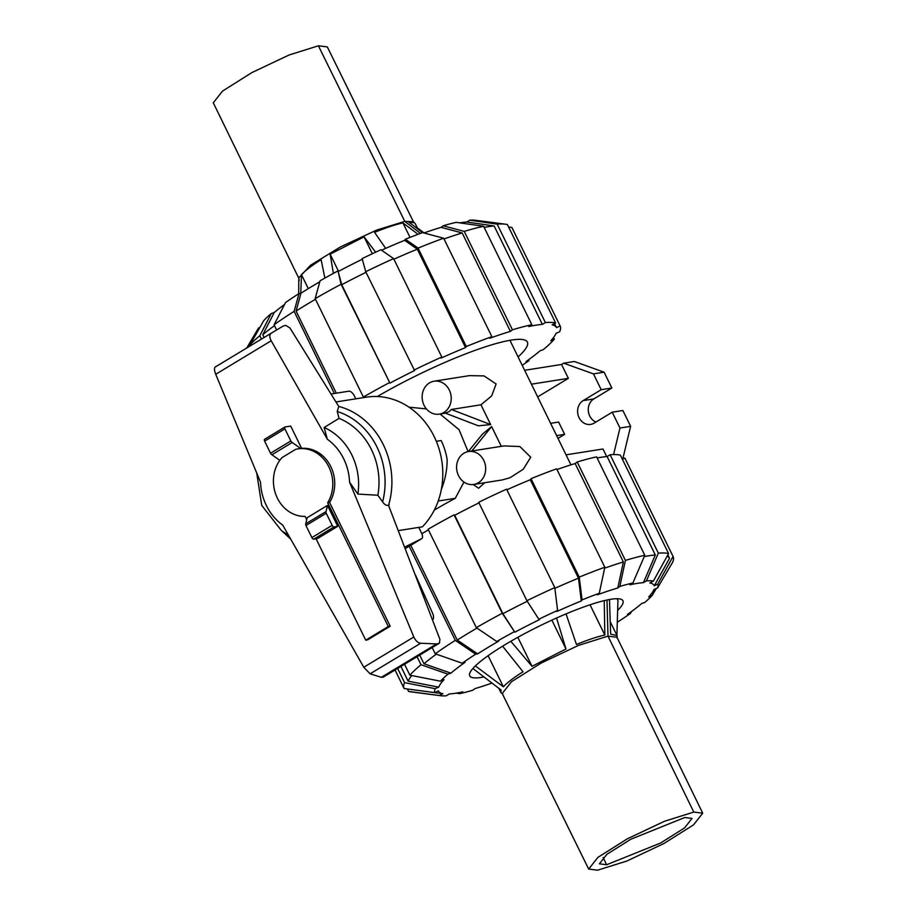 <?xml version="1.0" encoding="UTF-8"?>
<svg xmlns="http://www.w3.org/2000/svg" width="916" height="916" viewBox="0 0 916 916"><rect width="100%" height="100%" fill="white"/><g stroke="black" fill="none" stroke-linecap="round" stroke-linejoin="round"><path stroke-width="1.37" d="M441.352 489.384C445.176 479.789 447.123 469.885 447.157 459.683A59.529 51.754 81 0 0 441.134 440.55L436.325 441.306M390.216 626.223L367.671 639.849L365.736 640.158L388.281 626.533L327.653 502.77L329.588 502.472L390.216 626.223L388.281 626.533M415.349 574.779L432.535 613.125A7.935 3.698 -121.1 0 1 432.512 619.892M404.792 547.035L421.715 538.665L405.364 548.535M418.772 527.387L421.566 533.089A5.954 2.771 -121.1 0 1 421.738 538.642A5.954 2.771 -121.1 0 1 421.715 538.665M355.797 398.826L354.412 395.998A5.954 2.771 -121.1 0 0 348.927 391.189L331.008 394.017M298.009 448.863L301.627 448.359A34.018 29.575 81 0 1 330.447 465.9A34.018 29.575 81 0 1 329.588 502.472M327.653 502.77A34.018 29.575 -99 0 0 328.008 465.259A34.018 29.575 -99 0 0 297.792 448.897A34.018 29.575 -99 0 0 295.696 449.321L282.048 457.565A34.018 29.575 -99 0 0 276.094 495.224A34.018 29.575 -99 0 0 305.108 516.395L306.723 519.693M316.089 538.814L365.736 640.158M337.729 526.334L327.481 505.414L307.192 517.677L305.761 523.803A1.981 0.927 58.9 0 0 305.967 525.521L311.875 537.589A1.981 0.927 58.9 0 0 313.707 539.192L317.451 538.597L337.729 526.334L333.996 526.929A1.981 0.927 -121.1 0 1 332.165 525.326L326.245 513.258A1.981 0.927 -121.1 0 1 326.05 511.552L327.481 505.414M284.739 427.165L264.735 439.245A1.981 0.927 58.9 0 0 264.575 439.302A1.981 0.927 58.9 0 0 264.632 441.157L270.541 453.225A1.981 0.927 58.9 0 0 271.926 454.748L279.815 460.336M300.711 448.508L292.215 442.485A1.981 0.927 -121.1 0 1 290.83 440.962L284.922 428.894A1.981 0.927 -121.1 0 1 284.865 427.039A1.981 0.927 -121.1 0 1 285.025 426.982L290.704 426.089L301.627 448.359M271.926 454.748L292.215 442.485M398.529 530.593L422.39 526.815A74.414 64.692 -99 0 0 435.821 440.115A74.414 64.692 -99 0 0 366.217 397.178L335.954 401.964M271.17 333.218L215.214 367.03C214.092 368.06 214.264 370.476 215.729 374.278L260.533 482.205A51.044 44.38 -99 0 0 282.723 525.097L363.789 667.237L370.098 673.821L381.331 677.313L383.312 677.004M289.937 327.962L338.771 406.498L337.214 411.502L339.069 418.36L324.138 427.509L327.367 439.279L271.182 340.763C269.338 337.191 269.361 334.661 271.228 333.195L283.273 325.993L285.803 325.398L289.937 327.962M338.714 406.406A74.414 64.692 -99 0 1 388.533 505.357L439.932 639.391L439.405 643.192L436.554 643.937L420.707 643.238C417.902 642.872 415.601 640.788 413.826 636.998L349.557 482.171L357.881 494.09L377.85 495.235L382.613 501.899A70.44 61.246 -99 0 0 337.214 411.502M382.247 501.395C384.743 505.071 387.056 506.216 389.197 504.853M326.05 511.552L305.761 523.803M436.554 643.937L381.331 677.313M357.881 494.09A58.475 50.849 -99 0 0 324.138 427.509M377.85 495.235A65.173 56.666 -99 0 0 339.069 418.36M256.732 473.045L261.736 505.392L281.327 530.467A58.475 50.849 -99 0 0 288.231 534.749M606.621 864.75L599.362 863.822L606.884 854.319L630.815 839.239L684.767 817.519L692.027 818.435L684.55 827.927L660.631 843.006L606.621 864.75L603.129 857.502M597.598 870.2L588.679 869.078L597.896 857.387L627.346 838.816L664.558 821.24L693.79 812.068L702.721 813.202L693.481 824.904L664.031 843.464L626.83 861.04L597.598 870.2M588.679 869.078L502.22 693.492L511.494 681.733L541.127 663.058L578.58 645.356L607.995 636.139L616.972 637.284L702.721 813.202M616.892 635.303L617.957 600.61L617.098 598.721M609.472 599.522L610.64 634.124L617.04 635.601L617.155 638.223M566.042 613.892L576.462 644.475C587.9 639.815 597.358 636.666 604.835 635.04L604.228 600.633M510.819 641.292L532.036 666.31L565.985 648.986L556.55 618.002M475.381 665.921L503.365 686.828C507.052 682.752 513.601 677.726 523.013 671.76L502.609 646.181M502.861 694.225L500.857 692.519L501.098 690.023L472.896 668.485M604.835 635.04L590.018 604.789M565.985 648.986L551.856 620.132M532.036 666.31L517.826 637.318M503.365 686.828L488.114 655.696M413.78 222.508L327.321 46.922L318.402 45.8L289.17 54.96L251.969 72.536L222.519 91.096L213.279 102.798L299.028 278.716M417.879 229.057L415.143 223.481L413.139 221.775L404.792 221.374L376.59 230.111L340.386 246.965L310.524 265.274L298.845 277.777L299.108 280.697M414.49 222.737L408.742 221.993L422.516 232.653M424.039 232.939L417.238 227.752M298.708 293.75L298.776 279.426M324.882 278.098L321.115 259.629C311.703 265.606 305.154 270.632 301.467 274.697L300.78 293.269M375.617 252.198L364.087 236.855L330.138 254.179L333.39 273.38M418.051 234.313L402.937 222.909C395.46 224.546 386.002 227.683 374.564 232.355L385.682 248.373M301.467 274.697L308.303 288.643M330.138 254.179L338.554 271.365M364.087 236.855L372.343 253.721M402.937 222.909L410.036 237.404M527.261 601.274A145.839 24.045 -26.1 0 0 502.918 613.709L514.838 632.212L502.277 613.285L454.061 514.872A149.812 24.698 -26.1 0 0 428.115 529.23L476.331 627.655L496.735 641.475L498.682 641.166A120.042 19.797 -26.1 0 0 487.77 647.578A120.042 19.797 -26.1 0 0 477.648 653.875L457.244 640.066A145.839 24.045 -26.1 0 1 467.435 633.758A145.839 24.045 -26.1 0 1 476.984 628.09M421.864 533.742A145.839 24.045 -26.1 0 1 428.436 529.872M484.003 676.97A85.325 14.072 -26.1 0 1 469.713 675.859A85.325 14.072 -26.1 0 1 504.716 644.898A85.325 14.072 -26.1 0 1 622.96 600.782A85.325 14.072 -26.1 0 1 617.659 610.377M514.838 632.212A120.042 19.797 -26.1 0 1 539.467 619.651L538.826 619.239A124.015 20.45 -26.1 0 1 557.592 610.411L554.787 587.614L506.571 489.19A149.812 24.698 -26.1 0 0 478.69 502.3L526.906 600.724L538.826 619.239M432.18 647.555L435.249 653.795L462.202 663.23L465.156 662.245A120.042 19.797 -26.1 0 0 450.901 673.168L423.948 663.745A145.839 24.045 -26.1 0 1 436.314 654.173M554.878 588.312A145.839 24.045 -26.1 0 1 578.488 578.179L581.294 600.976A120.042 19.797 -26.1 0 0 556.836 611.487L557.592 610.411M404.54 664.26L409.887 675.184L440.47 681.195L443.985 679.683A120.042 19.797 -26.1 0 0 438.695 687.16L408.101 681.149A145.839 24.045 -26.1 0 1 411.776 675.55M604.64 568.16A145.839 24.045 -26.1 0 1 623.361 561.966L617.796 587.992A120.042 19.797 -26.1 0 0 597.232 594.839L599.282 593.27L604.835 567.244L556.619 468.832A149.812 24.698 -26.1 0 0 531.028 478.69L579.244 577.103L582.061 599.9L581.294 600.976M438.695 687.16L435.18 688.672L404.597 682.66A149.812 24.698 -26.1 0 0 404.059 688.408A149.812 24.698 -26.1 0 0 404.128 688.546L434.86 692.633L438.398 690.824A120.042 19.797 -26.1 0 0 442.875 693.71L412.131 689.622A145.839 24.045 -26.1 0 1 411.994 689.588M644.223 556.607A145.839 24.045 -26.1 0 1 655.329 554.981L643.433 582.668A120.042 19.797 -26.1 0 0 629.876 584.809L632.899 582.988L644.795 555.302L596.579 456.878A149.812 24.698 -26.1 0 0 577.195 461.985L625.41 560.409A149.812 24.698 -26.1 0 1 644.795 555.302M491.961 683.061A120.042 19.797 -26.1 0 1 474.877 688.649L472.828 690.217A124.015 20.45 -26.1 0 1 459.775 693.652L462.798 691.832A120.042 19.797 -26.1 0 1 449.241 693.973L446.218 695.805A124.015 20.45 -26.1 0 1 440.436 695.702A124.015 20.45 -26.1 0 1 439.325 695.519L408.593 691.431L407.391 688.981M667.169 556.126A145.839 24.045 -26.1 0 1 669.516 558.268L654.276 585.816A120.042 19.797 -26.1 0 0 649.81 582.931L653.348 581.122L668.588 553.573L620.372 455.16A149.812 24.698 -26.1 0 0 610.125 454.737L658.341 553.149L646.456 580.836L643.433 582.668M622.388 459.294L624.838 458.046L673.054 556.459L657.814 584.007A124.015 20.45 -26.1 0 1 657.505 587.969L653.978 589.48A120.042 19.797 -26.1 0 1 653.051 591.358A120.042 19.797 -26.1 0 1 648.688 596.957L652.203 595.446A124.015 20.45 -26.1 0 1 644.727 602.488L641.773 603.472A120.042 19.797 -26.1 0 1 627.517 614.396L630.483 613.411A124.015 20.45 -26.1 0 1 617.292 622.25M457.244 640.066L410.792 545.26M502.918 613.709L454.702 515.284A145.839 24.045 -26.1 0 1 478.976 502.884M423.948 663.745L419.711 655.1M506.869 489.797A145.839 24.045 -26.1 0 1 530.272 479.755L578.488 578.179M408.101 681.149L400.91 666.459M556.962 469.542A145.839 24.045 -26.1 0 1 575.145 463.553L623.361 561.966M597.118 457.977A145.839 24.045 -26.1 0 1 607.113 456.557L655.329 554.981M667.867 554.878L669.516 558.268M454.061 514.872L454.702 515.284M476.331 627.655A149.812 24.698 -26.1 0 1 502.277 613.285M496.735 641.475A124.015 20.45 -26.1 0 1 514.197 631.8M526.906 600.724A149.812 24.698 -26.1 0 1 554.787 587.614M530.272 479.755L531.028 478.69M579.244 577.103A149.812 24.698 -26.1 0 1 604.835 567.244M582.061 599.9A124.015 20.45 -26.1 0 1 599.282 593.27M625.41 560.409L619.846 586.423A124.015 20.45 -26.1 0 1 632.899 582.988M619.846 586.423L617.796 587.992M575.145 463.553L577.195 461.985M607.113 456.557L610.125 454.737M658.341 553.149A149.812 24.698 -26.1 0 1 668.588 553.573M646.456 580.836A124.015 20.45 -26.1 0 1 653.348 581.122M657.814 584.007L654.276 585.816M624.838 458.046A149.812 24.698 -26.1 0 1 624.907 458.172L673.123 556.596A149.812 24.698 -26.1 0 1 672.584 562.344L657.505 587.969M656.303 588.484L652.203 595.446M631.41 611.602L630.483 613.411M459.775 693.652L456.191 693.137M440.436 695.702L410.666 691.82A149.812 24.698 -26.1 0 1 408.593 691.431M442.875 693.71L439.325 695.519M404.597 682.66L397.624 668.44M434.86 692.633A124.015 20.45 -26.1 0 1 435.18 688.672M440.47 681.195A124.015 20.45 -26.1 0 1 447.947 674.153L420.994 664.73L417.055 656.692M409.887 675.184A149.812 24.698 -26.1 0 1 420.994 664.73M450.901 673.168L447.947 674.153M435.249 653.795A149.812 24.698 -26.1 0 1 455.298 640.364L409.177 546.234M462.202 663.23A124.015 20.45 -26.1 0 1 475.69 654.184L455.298 640.364M477.648 653.875L475.69 654.184M518.078 356.931A113.298 18.686 153.9 0 0 527.376 342.069A113.298 18.686 153.9 0 0 377.3 396.536M315.47 299.292A145.839 24.045 153.9 0 0 306.253 304.753A145.839 24.045 153.9 0 0 296.063 311.051L300.963 293.235A120.042 19.797 153.9 0 1 311.096 286.937A120.042 19.797 153.9 0 1 319.787 281.796M336.298 393.182L296.063 311.051M274.479 325.638A145.839 24.045 153.9 0 0 262.766 334.741L274.228 312.528A120.042 19.797 153.9 0 1 284.59 304.398M366.011 272.304A145.839 24.045 153.9 0 0 341.737 284.704L338.164 271.571A120.042 19.797 153.9 0 1 362.324 259.239M381.56 250.217A120.042 19.797 153.9 0 1 404.62 240.335L417.307 249.175A145.839 24.045 153.9 0 0 393.903 259.205M423.936 232.985A120.042 19.797 153.9 0 1 441.123 227.351L462.179 232.962A145.839 24.045 153.9 0 0 444.008 238.962M459.809 222.863A120.042 19.797 153.9 0 1 466.748 222.027L494.148 225.977A145.839 24.045 153.9 0 0 484.152 227.397M417.307 249.175L465.523 347.599A145.839 24.045 153.9 0 0 441.065 358.099L441.821 357.034L393.605 258.61L380.919 249.77A124.015 20.45 153.9 0 0 362.152 258.598L365.724 271.72L414.582 370.556A145.839 24.045 153.9 0 0 389.953 383.117L341.095 284.281A149.812 24.698 153.9 0 0 315.161 298.65L363.377 397.063L365.312 396.765A145.839 24.045 153.9 0 0 363.984 397.533M264.117 337.489L262.766 334.741M389.953 383.117L341.737 284.704M462.179 232.962L510.395 331.386A145.839 24.045 153.9 0 0 489.831 338.233L491.869 336.664A149.812 24.698 153.9 0 0 466.29 346.523L465.523 347.599M494.148 225.977L542.364 324.39A145.839 24.045 153.9 0 0 528.807 326.543L531.83 324.711L483.614 226.286L456.225 222.348A124.015 20.45 153.9 0 0 443.172 225.783L464.229 231.393L512.445 329.817L510.395 331.386M554.535 323.543L556.562 327.676A145.839 24.045 153.9 0 0 552.085 324.791L555.623 322.993A149.812 24.698 153.9 0 0 545.386 322.569L542.364 324.39M553.493 337.523L554.329 339.241L550.814 340.752A145.839 24.045 153.9 0 0 556.115 333.275L559.619 331.764A149.812 24.698 153.9 0 0 560.157 326.016A149.812 24.698 153.9 0 0 560.088 325.878L556.562 327.676M528.555 359.77L528.967 360.618L526.013 361.602A145.839 24.045 153.9 0 0 540.268 350.679L543.222 349.694A149.812 24.698 153.9 0 0 554.329 339.241M334.351 393.491L294.116 311.36L299.017 293.544A124.015 20.45 153.9 0 0 285.517 302.589L274.067 324.791L276.609 329.978M294.116 311.36A149.812 24.698 153.9 0 0 274.067 324.791M299.017 293.544L300.963 293.235M261.461 339.092L259.812 335.725L271.273 313.512L274.228 312.528M271.273 313.512A124.015 20.45 153.9 0 0 263.797 320.554L248.946 346.649M259.812 335.725A149.812 24.698 153.9 0 0 248.705 346.179M246.759 347.977L258.495 328.031L259.686 327.516M508.609 227.019L511.872 227.454L560.088 325.878M560.157 326.016L511.941 227.592A149.812 24.698 153.9 0 0 511.872 227.454M466.748 222.027L469.782 220.195L497.17 224.145L545.386 322.569M555.623 322.993L507.407 224.569A149.812 24.698 153.9 0 0 505.334 224.18A149.812 24.698 153.9 0 0 497.17 224.145M505.334 224.18L475.564 220.298A124.015 20.45 153.9 0 0 469.782 220.195M483.614 226.286A149.812 24.698 153.9 0 0 464.229 231.393M531.83 324.711A149.812 24.698 153.9 0 0 512.445 329.817M441.123 227.351L443.172 225.783M404.62 240.335L405.376 239.259L418.074 248.099L466.29 346.523M491.869 336.664L443.653 238.24A149.812 24.698 153.9 0 0 418.074 248.099M443.653 238.24L422.597 232.63A124.015 20.45 153.9 0 0 405.376 239.259M393.605 258.61A149.812 24.698 153.9 0 0 365.724 271.72M441.821 357.034A149.812 24.698 153.9 0 0 413.94 370.133M341.095 284.281L338.164 271.571M389.311 382.705A149.812 24.698 153.9 0 0 363.377 397.063M337.523 271.159A124.015 20.45 153.9 0 0 320.062 280.834L315.161 298.65M522.2 365.347A149.812 24.698 153.9 0 0 528.967 360.618M480.957 404.792L490.667 424.612L478.289 425.803L445.325 413.105L449.172 411.616L451.336 409.475L480.957 404.792L491.64 395.964L496.106 383.964L484.014 375.904L469.45 375.629L434.081 381.216A16.671 14.496 -99 0 0 429.455 382.922A16.671 14.496 -99 0 0 423.02 402.697A16.671 14.496 -99 0 0 439.291 414.147A16.671 14.496 -99 0 0 443.916 412.44A16.671 14.496 -99 0 0 450.351 392.666A16.671 14.496 -99 0 0 434.081 381.216M473.732 484.438L502.346 479.915L510.04 477.728L523.242 469.244L530.73 457.244L519.864 446.527L503.892 445.92L468.523 451.519A16.671 14.496 -99 0 0 463.897 453.214A16.671 14.496 -99 0 0 457.462 473A16.671 14.496 -99 0 0 473.732 484.438A16.671 14.496 -99 0 0 478.358 482.743A16.671 14.496 -99 0 0 484.793 462.958A16.671 14.496 -99 0 0 468.523 451.519M501.304 446.332L491.629 426.581L482.4 434.184L468.282 451.554M473.206 484.518L478.61 488.239L484.759 482.698M434.287 510.132A98.413 16.225 -26.1 0 1 455.252 498.327L463.954 482.068M468.076 451.599L459.042 429.684L440.035 414.021M426.387 408.902L408.983 407.173M490.667 424.612L451.336 409.475M471.797 451.004L491.629 426.581M524.628 370.304L561.565 364.454L563.672 363.183L593.453 373.888L601.205 389.701L583.171 400.601A12.698 11.038 -99 0 0 578.271 415.681A12.698 11.038 -99 0 0 590.671 424.394A12.698 11.038 -99 0 0 594.198 423.1L612.232 412.2L619.972 428.024L613.583 454.554M593.453 373.888L604.102 372.205L574.321 361.499L563.672 363.183M531.429 384.182L568.367 378.342L537.658 396.903M561.565 364.454L568.367 378.342M550.596 423.318L558.623 422.047L564.645 434.356L557.981 438.375M556.63 435.615L564.645 434.356M455.252 498.327L438.203 501.018M566.042 454.84L602.98 448.989L606.701 456.592M604.102 372.205L611.854 388.018L601.205 389.701M611.854 388.018L593.82 398.918A12.698 11.038 -99 0 0 588.312 410.94A12.698 11.038 -99 0 0 595.938 422.047M619.972 428.024L630.62 426.329L622.88 410.517L612.232 412.2M630.62 426.329L622.731 459.111M333.996 526.929L313.707 539.192M264.632 441.157L284.922 428.894M270.541 453.225L290.83 440.962M332.165 525.326L311.875 537.589M326.245 513.258L305.967 525.521M420.707 643.238L370.098 673.821M438.993 643.364L382.899 677.256M271.182 340.763L215.729 374.278M413.826 636.998L363.789 667.237M287.796 534.52A70.44 61.246 -99 0 0 288.391 535.036M349.557 482.171A51.044 44.38 -99 0 0 327.367 439.279M693.79 812.068L607.995 636.139L606.987 600.014M420.478 233.408L404.792 221.374L318.402 45.8M593.82 398.918L583.171 400.601M421.738 538.642L405.364 548.547M264.575 439.302L284.865 427.039M439.405 643.192L383.14 677.187M271.228 333.195L215.214 367.03M290.75 539.169L281.693 530.73M610.228 621.701L617.04 635.601M498.762 688.248L500.857 692.519M653.051 591.358L654.219 589.389M404.059 688.408L395.036 670.008M445.474 413.162L439.291 414.147M509.937 340.305L570.943 464.847"/></g></svg>
